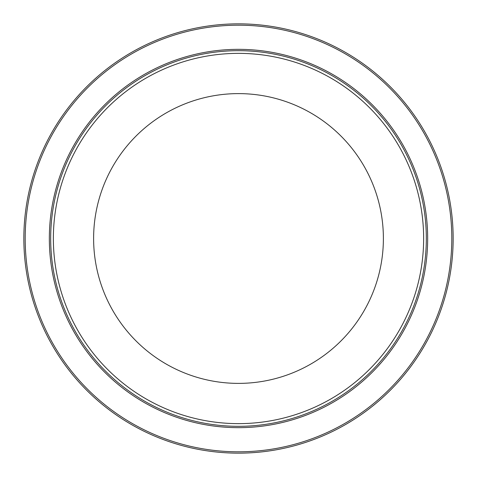 <?xml version="1.0" encoding="UTF-8"?>
<svg xmlns="http://www.w3.org/2000/svg" width="477" height="477" viewBox="0 0 477 477"><rect width="100%" height="100%" fill="white"/><g stroke="black" fill="none" stroke-linecap="round" stroke-linejoin="round"><path stroke-width="0.72" d="M238.5 23.85A214.65 214.65 0 0 0 52.607 345.825A214.65 214.65 0 0 0 424.393 345.825A214.65 214.65 0 0 0 238.5 23.85A214.65 214.65 0 0 0 52.607 345.825A214.65 214.65 0 0 0 424.393 345.825A214.65 214.65 0 0 0 238.5 23.85M238.5 50.681A187.819 187.819 0 0 1 401.157 332.409A187.819 187.819 0 0 1 75.843 332.409A187.819 187.819 0 0 1 238.5 50.681M238.5 93.611A144.889 144.889 0 0 1 363.975 310.944A144.889 144.889 0 0 1 113.025 310.944A144.889 144.889 0 0 1 238.5 93.611M238.5 53.364A185.136 185.136 0 0 1 398.832 331.068A185.136 185.136 0 0 1 78.168 331.068A185.136 185.136 0 0 1 238.5 53.364M238.5 25.192A213.308 213.308 0 0 1 423.23 345.151A213.308 213.308 0 0 1 53.77 345.157A213.308 213.308 0 0 1 238.5 25.192M238.5 49.34A189.16 189.16 0 0 0 74.68 333.077A189.16 189.16 0 0 0 402.32 333.083A189.16 189.16 0 0 0 238.5 49.34"/></g></svg>
